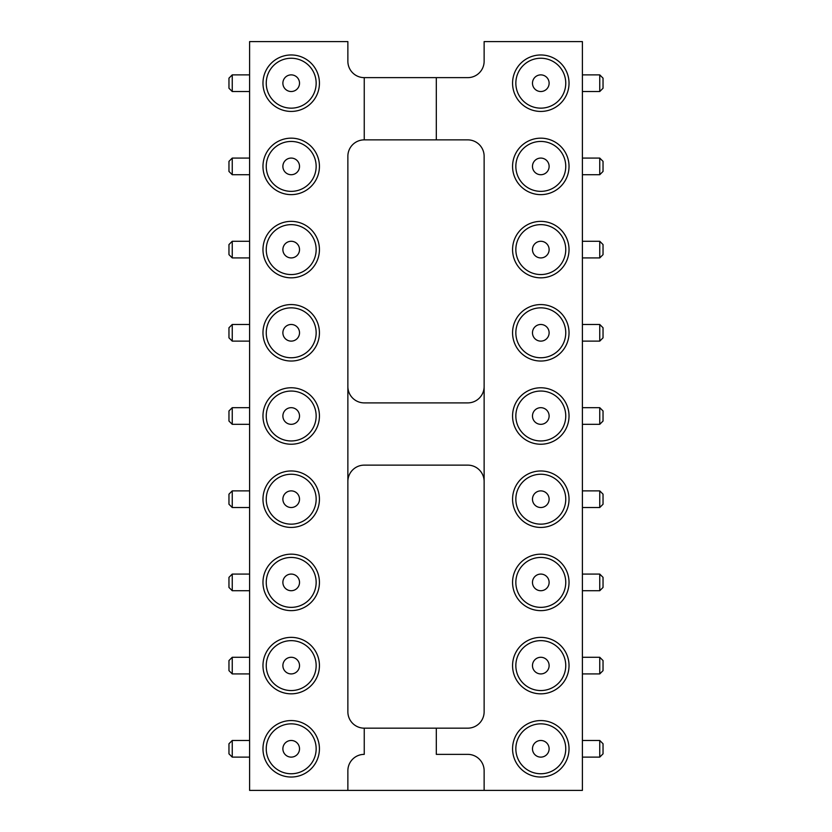 <?xml version="1.0" encoding="UTF-8"?>
<svg xmlns="http://www.w3.org/2000/svg" width="832" height="832" viewBox="0 0 832 832"><rect width="100%" height="100%" fill="white"/><g stroke="black" fill="none" stroke-linecap="round" stroke-linejoin="round"><path stroke-width="1.25" d="M364.25 139.87L364.25 77.636A16.38 16.38 0 0 1 347.87 61.256L347.87 41.6L249.6 41.6L249.6 790.4L347.87 790.4L347.87 770.744A16.38 16.38 0 0 1 364.25 754.364L364.25 728.166A16.38 16.38 0 0 1 347.87 711.786L347.87 156.25A16.38 16.38 0 0 1 364.25 139.87L436.311 139.87L436.311 77.636L467.75 77.636A16.38 16.38 0 0 0 484.13 61.256L484.13 41.6L582.4 41.6L582.4 790.4L347.87 790.4M436.311 139.87L467.75 139.87A16.38 16.38 0 0 1 484.13 156.25L484.13 711.786A16.38 16.38 0 0 1 467.75 728.166L436.311 728.166L436.311 754.364L467.75 754.364A16.38 16.38 0 0 1 484.13 770.744L484.13 790.4M436.311 728.166L364.25 728.166M364.25 77.636L436.311 77.636M484.13 386.516A16.38 16.38 0 0 1 467.75 402.896L364.25 402.896A16.38 16.38 0 0 1 347.87 386.516M347.87 481.51A16.38 16.38 0 0 1 364.25 465.13L467.75 465.13A16.38 16.38 0 0 1 484.13 481.51M291.2 221.364A28.236 28.236 0 0 0 266.75 263.713A28.236 28.236 0 0 0 315.65 263.713A28.236 28.236 0 0 0 291.2 221.364M291.2 138.164A28.236 28.236 0 0 0 266.75 180.513A28.236 28.236 0 0 0 315.65 180.513A28.236 28.236 0 0 0 291.2 138.164M291.2 54.964A28.236 28.236 0 0 0 266.75 97.313A28.236 28.236 0 0 0 315.65 97.313A28.236 28.236 0 0 0 291.2 54.964M291.2 470.964A28.236 28.236 0 0 0 266.75 513.313A28.236 28.236 0 0 0 315.65 513.313A28.236 28.236 0 0 0 291.2 470.964M291.2 387.764A28.236 28.236 0 0 0 266.75 430.113A28.236 28.236 0 0 0 315.65 430.113A28.236 28.236 0 0 0 291.2 387.764M291.2 304.564A28.236 28.236 0 0 0 266.75 346.913A28.236 28.236 0 0 0 315.65 346.913A28.236 28.236 0 0 0 291.2 304.564M291.2 637.364A28.236 28.236 0 0 0 266.75 679.713A28.236 28.236 0 0 0 315.65 679.713A28.236 28.236 0 0 0 291.2 637.364M291.2 554.164A28.236 28.236 0 0 0 266.75 596.513A28.236 28.236 0 0 0 315.65 596.513A28.236 28.236 0 0 0 291.2 554.164M291.2 720.564A28.236 28.236 0 0 0 266.75 762.913A28.236 28.236 0 0 0 315.65 762.913A28.236 28.236 0 0 0 291.2 720.564M540.8 361.036A28.236 28.236 0 0 0 565.25 318.687A28.236 28.236 0 0 0 516.35 318.687A28.236 28.236 0 0 0 540.8 361.036M540.8 444.236A28.236 28.236 0 0 0 565.25 401.887A28.236 28.236 0 0 0 516.35 401.887A28.236 28.236 0 0 0 540.8 444.236M540.8 527.436A28.236 28.236 0 0 0 565.25 485.087A28.236 28.236 0 0 0 516.35 485.087A28.236 28.236 0 0 0 540.8 527.436M540.8 777.036A28.236 28.236 0 0 0 565.25 734.687A28.236 28.236 0 0 0 516.35 734.687A28.236 28.236 0 0 0 540.8 777.036M540.8 693.836A28.236 28.236 0 0 0 565.25 651.487A28.236 28.236 0 0 0 516.35 651.487A28.236 28.236 0 0 0 540.8 693.836M540.8 610.636A28.236 28.236 0 0 0 565.25 568.287A28.236 28.236 0 0 0 516.35 568.287A28.236 28.236 0 0 0 540.8 610.636M540.8 111.436A28.236 28.236 0 0 0 565.25 69.087A28.236 28.236 0 0 0 516.35 69.087A28.236 28.236 0 0 0 540.8 111.436M540.8 194.636A28.236 28.236 0 0 0 565.25 152.287A28.236 28.236 0 0 0 516.35 152.287A28.236 28.236 0 0 0 540.8 194.636M540.8 277.836A28.236 28.236 0 0 0 565.25 235.487A28.236 28.236 0 0 0 516.35 235.487A28.236 28.236 0 0 0 540.8 277.836M291.2 274.56A24.96 24.96 0 0 1 269.589 237.12A24.96 24.96 0 0 1 312.811 237.12A24.96 24.96 0 0 1 291.2 274.56M291.2 191.36A24.96 24.96 0 0 1 269.589 153.92A24.96 24.96 0 0 1 312.811 153.92A24.96 24.96 0 0 1 291.2 191.36M291.2 108.16A24.96 24.96 0 0 1 269.589 70.72A24.96 24.96 0 0 1 312.811 70.72A24.96 24.96 0 0 1 291.2 108.16M291.2 524.16A24.96 24.96 0 0 1 269.589 486.72A24.96 24.96 0 0 1 312.811 486.72A24.96 24.96 0 0 1 291.2 524.16M291.2 440.96A24.96 24.96 0 0 1 269.589 403.52A24.96 24.96 0 0 1 312.811 403.52A24.96 24.96 0 0 1 291.2 440.96M291.2 357.76A24.96 24.96 0 0 1 269.589 320.32A24.96 24.96 0 0 1 312.811 320.32A24.96 24.96 0 0 1 291.2 357.76M291.2 690.56A24.96 24.96 0 0 1 269.589 653.12A24.96 24.96 0 0 1 312.811 653.12A24.96 24.96 0 0 1 291.2 690.56M291.2 607.36A24.96 24.96 0 0 1 269.589 569.92A24.96 24.96 0 0 1 312.811 569.92A24.96 24.96 0 0 1 291.2 607.36M291.2 773.76A24.96 24.96 0 0 1 269.589 736.32A24.96 24.96 0 0 1 312.811 736.32A24.96 24.96 0 0 1 291.2 773.76M540.8 307.84A24.96 24.96 0 0 1 562.411 345.28A24.96 24.96 0 0 1 519.189 345.28A24.96 24.96 0 0 1 540.8 307.84M540.8 391.04A24.96 24.96 0 0 1 562.411 428.48A24.96 24.96 0 0 1 519.189 428.48A24.96 24.96 0 0 1 540.8 391.04M540.8 474.24A24.96 24.96 0 0 1 562.411 511.68A24.96 24.96 0 0 1 519.189 511.68A24.96 24.96 0 0 1 540.8 474.24M540.8 723.84A24.96 24.96 0 0 1 562.411 761.28A24.96 24.96 0 0 1 519.189 761.28A24.96 24.96 0 0 1 540.8 723.84M540.8 640.64A24.96 24.96 0 0 1 562.411 678.08A24.96 24.96 0 0 1 519.189 678.08A24.96 24.96 0 0 1 540.8 640.64M540.8 557.44A24.96 24.96 0 0 1 562.411 594.88A24.96 24.96 0 0 1 519.189 594.88A24.96 24.96 0 0 1 540.8 557.44M540.8 58.24A24.96 24.96 0 0 1 562.411 95.68A24.96 24.96 0 0 1 519.189 95.68A24.96 24.96 0 0 1 540.8 58.24M540.8 141.44A24.96 24.96 0 0 1 562.411 178.88A24.96 24.96 0 0 1 519.189 178.88A24.96 24.96 0 0 1 540.8 141.44M540.8 224.64A24.96 24.96 0 0 1 562.411 262.08A24.96 24.96 0 0 1 519.189 262.08A24.96 24.96 0 0 1 540.8 224.64M291.2 257.92A8.32 8.32 0 0 1 283.993 245.44A8.32 8.32 0 0 1 298.407 245.44A8.32 8.32 0 0 1 291.2 257.92M291.2 174.72A8.32 8.32 0 0 1 283.993 162.24A8.32 8.32 0 0 1 298.407 162.24A8.32 8.32 0 0 1 291.2 174.72M291.2 91.52A8.32 8.32 0 0 1 283.993 79.04A8.32 8.32 0 0 1 298.407 79.04A8.32 8.32 0 0 1 291.2 91.52M291.2 507.52A8.32 8.32 0 0 1 283.993 495.04A8.32 8.32 0 0 1 298.407 495.04A8.32 8.32 0 0 1 291.2 507.52M291.2 424.32A8.32 8.32 0 0 1 283.993 411.84A8.32 8.32 0 0 1 298.407 411.84A8.32 8.32 0 0 1 291.2 424.32M291.2 341.12A8.32 8.32 0 0 1 283.993 328.64A8.32 8.32 0 0 1 298.407 328.64A8.32 8.32 0 0 1 291.2 341.12M291.2 673.92A8.32 8.32 0 0 1 283.993 661.44A8.32 8.32 0 0 1 298.407 661.44A8.32 8.32 0 0 1 291.2 673.92M291.2 590.72A8.32 8.32 0 0 1 283.993 578.24A8.32 8.32 0 0 1 298.407 578.24A8.32 8.32 0 0 1 291.2 590.72M291.2 757.12A8.32 8.32 0 0 1 283.993 744.64A8.32 8.32 0 0 1 298.407 744.64A8.32 8.32 0 0 1 291.2 757.12M540.8 324.48A8.32 8.32 0 0 1 548.007 336.96A8.32 8.32 0 0 1 533.593 336.96A8.32 8.32 0 0 1 540.8 324.48M540.8 407.68A8.32 8.32 0 0 1 548.007 420.16A8.32 8.32 0 0 1 533.593 420.16A8.32 8.32 0 0 1 540.8 407.68M540.8 490.88A8.32 8.32 0 0 1 548.007 503.36A8.32 8.32 0 0 1 533.593 503.36A8.32 8.32 0 0 1 540.8 490.88M540.8 740.48A8.32 8.32 0 0 1 548.007 752.96A8.32 8.32 0 0 1 533.593 752.96A8.32 8.32 0 0 1 540.8 740.48M540.8 657.28A8.32 8.32 0 0 1 548.007 669.76A8.32 8.32 0 0 1 533.593 669.76A8.32 8.32 0 0 1 540.8 657.28M540.8 574.08A8.32 8.32 0 0 1 548.007 586.56A8.32 8.32 0 0 1 533.593 586.56A8.32 8.32 0 0 1 540.8 574.08M540.8 74.88A8.32 8.32 0 0 1 548.007 87.36A8.32 8.32 0 0 1 533.593 87.36A8.32 8.32 0 0 1 540.8 74.88M540.8 158.08A8.32 8.32 0 0 1 548.007 170.56A8.32 8.32 0 0 1 533.593 170.56A8.32 8.32 0 0 1 540.8 158.08M540.8 241.28A8.32 8.32 0 0 1 548.007 253.76A8.32 8.32 0 0 1 533.593 253.76A8.32 8.32 0 0 1 540.8 241.28M249.6 324.48L232.242 324.48L228.966 327.756L228.966 337.844L232.242 341.12L232.242 324.48M249.6 407.68L232.242 407.68L228.966 410.956L228.966 421.044L232.242 424.32L232.242 407.68M582.4 424.32L599.758 424.32L603.034 421.044L603.034 410.956L599.758 407.68L599.758 424.32M582.4 341.12L599.758 341.12L603.034 337.844L603.034 327.756L599.758 324.48L599.758 341.12M582.4 91.52L599.758 91.52L603.034 88.244L603.034 78.156L599.758 74.88L599.758 91.52M582.4 174.72L599.758 174.72L603.034 171.444L603.034 161.356L599.758 158.08L599.758 174.72M582.4 257.92L599.758 257.92L603.034 254.644L603.034 244.556L599.758 241.28L599.758 257.92M249.6 74.88L232.242 74.88L228.966 78.156L228.966 88.244L232.242 91.52L232.242 74.88M249.6 158.08L232.242 158.08L228.966 161.356L228.966 171.444L232.242 174.72L232.242 158.08M249.6 241.28L232.242 241.28L228.966 244.556L228.966 254.644L232.242 257.92L232.242 241.28M249.6 490.88L232.242 490.88L228.966 494.156L228.966 504.244L232.242 507.52L232.242 490.88M249.6 574.08L232.242 574.08L228.966 577.356L228.966 587.444L232.242 590.72L232.242 574.08M249.6 740.48L232.242 740.48L228.966 743.756L228.966 753.844L232.242 757.12L232.242 740.48M249.6 657.28L232.242 657.28L228.966 660.556L228.966 670.644L232.242 673.92L232.242 657.28M582.4 590.72L599.758 590.72L603.034 587.444L603.034 577.356L599.758 574.08L599.758 590.72M582.4 673.92L599.758 673.92L603.034 670.644L603.034 660.556L599.758 657.28L599.758 673.92M582.4 757.12L599.758 757.12L603.034 753.844L603.034 743.756L599.758 740.48L599.758 757.12M582.4 507.52L599.758 507.52L603.034 504.244L603.034 494.156L599.758 490.88L599.758 507.52M249.6 341.12L232.242 341.12M249.6 424.32L232.242 424.32M582.4 407.68L599.758 407.68M582.4 324.48L599.758 324.48M582.4 74.88L599.758 74.88M582.4 158.08L599.758 158.08M582.4 241.28L599.758 241.28M249.6 91.52L232.242 91.52M249.6 174.72L232.242 174.72M249.6 257.92L232.242 257.92M249.6 507.52L232.242 507.52M249.6 590.72L232.242 590.72M249.6 757.12L232.242 757.12M249.6 673.92L232.242 673.92M582.4 574.08L599.758 574.08M582.4 657.28L599.758 657.28M582.4 740.48L599.758 740.48M582.4 490.88L599.758 490.88"/></g></svg>
